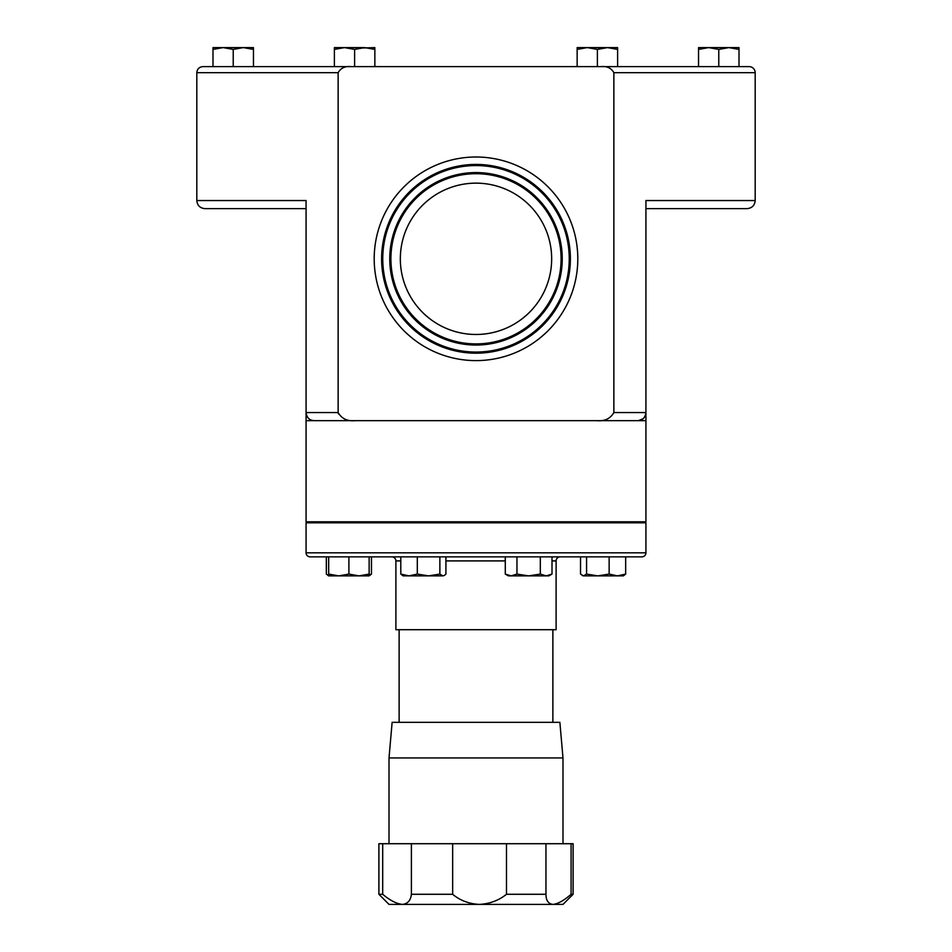 <?xml version="1.0" encoding="UTF-8"?>
<svg xmlns="http://www.w3.org/2000/svg" width="952" height="952" viewBox="0 0 952 952"><rect width="100%" height="100%" fill="white"/><g stroke="black" fill="none" stroke-linecap="round" stroke-linejoin="round"><path stroke-width="1.43" d="M426.389 201.681A75.66 75.66 0 0 0 418.868 308.424A75.66 75.66 0 0 0 525.611 315.933A75.66 75.66 0 0 0 533.132 209.202A75.66 75.66 0 0 0 426.389 201.681M531.799 323.061A85.097 85.097 0 0 0 540.248 203.014A85.097 85.097 0 0 0 420.201 194.553A85.097 85.097 0 0 0 411.752 314.6A85.097 85.097 0 0 0 531.799 323.061M414.108 187.544A94.391 94.391 0 0 0 404.731 320.693A94.391 94.391 0 0 0 537.892 330.07A94.391 94.391 0 0 0 547.269 196.921A94.391 94.391 0 0 0 414.108 187.544M542.747 335.675A101.804 101.804 0 0 0 552.862 192.054A101.804 101.804 0 0 0 409.253 181.939A101.804 101.804 0 0 0 399.138 325.56A101.804 101.804 0 0 0 542.747 335.675M645.932 412.752L645.932 420.653L314.16 420.653C309.436 420.368 306.746 417.666 306.068 412.561L306.068 200.539L196.814 200.539L196.814 72.685C197.171 68.996 199.194 66.973 202.883 66.616L749.117 66.616A6.069 6.069 0 0 1 755.186 72.685L613.861 72.685L613.861 412.561L645.932 412.561L645.932 200.539L755.186 200.539L755.186 72.685M562.989 757.935L389.011 757.935L392.129 722.33L559.871 722.33L562.989 757.935L562.989 843.71M571.093 843.71L571.093 894.285L573.104 894.285L573.104 843.71L506.488 843.71L506.488 894.285L545.96 894.285L545.96 843.71M573.104 894.285L562.989 904.4L552.945 904.4C557.991 903.853 564.036 900.485 571.093 894.285M545.96 894.285C545.996 900.473 548.328 903.841 552.945 904.4L479.332 904.4C489.685 903.853 498.741 900.485 506.488 894.285M382.692 843.71L378.896 843.71L378.896 894.285L382.692 894.285L382.692 843.71L411.395 843.71L411.395 894.285L452.652 894.285L452.652 843.71L506.488 843.71M452.652 894.285C460.066 900.473 468.955 903.841 479.332 904.4L402.387 904.4C407.694 903.853 410.693 900.485 411.395 894.285M635.21 522.803L635.21 521.803M316.79 522.803L316.79 521.803M641.886 556.861L310.114 556.861A4.046 4.046 0 0 1 306.068 552.814L306.068 522.803L645.932 522.803L645.932 552.814A4.046 4.046 0 0 1 641.886 556.861M369.138 575.877L369.138 574.08L359.023 575.877L348.908 574.08L338.793 575.877L328.678 574.08L328.678 575.877L369.138 575.877L371.47 574.08L371.47 556.861L391.843 556.861A4.046 4.046 0 0 1 395.889 560.907L395.889 629.7L556.111 629.7L556.111 560.907L552.005 560.907M552.005 574.08L546.162 575.877L540.319 574.08L528.646 575.877L548.876 575.877L552.005 574.08L552.005 556.861L560.157 556.861A4.046 4.046 0 0 0 556.111 560.907M552.874 722.33L552.874 629.7M399.126 722.33L399.126 629.7M338.341 413.834L338.138 412.561C341.72 418.749 347.468 421.45 355.358 420.653L306.068 420.653L306.068 521.803L645.932 521.803L645.932 415.477M355.358 420.653L596.642 420.653C604.52 421.45 610.256 418.749 613.861 412.561M306.068 415.477L306.068 420.653L306.068 412.561L338.138 412.561L338.138 72.685L196.814 72.685M306.068 412.561L306.746 415.81M311.197 420.094L313.47 420.617M645.765 414.227A8.092 8.092 0 0 1 637.84 420.653L596.642 420.653M306.068 208.631L204.906 208.631C199.991 208.155 197.302 205.453 196.814 200.539M306.068 413.608L306.068 414.953M755.186 200.539C754.698 205.453 752.009 208.155 747.094 208.631L645.932 208.631M645.932 414.953L645.932 413.608M637.84 420.653C642.564 420.368 645.254 417.666 645.932 412.561L645.254 415.81M643.1 418.713L638.53 420.617M314.16 420.653A8.092 8.092 0 0 1 306.235 414.227M310.114 556.861L369.138 556.861L369.138 574.08M516.96 574.08L511.129 575.877L505.286 574.08L508.416 575.877L528.646 575.877L516.96 574.08L516.96 556.861L540.319 556.861L540.319 574.08M582.148 575.472L583.552 575.877L580.53 574.08L580.53 556.861L586.575 556.861L586.575 574.08L583.552 575.877L597.856 575.877L586.575 574.08M609.137 574.08L597.856 575.877L617.396 575.877L609.137 574.08L609.137 556.861L625.666 556.861L625.666 574.08L617.396 575.877L623.322 575.877L625.666 574.08M417.309 574.08L409.051 575.877L428.59 575.877L417.309 574.08L417.309 556.861L505.286 556.861L505.286 574.08M391.843 556.861L400.792 556.861L400.792 574.08L403.124 575.877L409.051 575.877L400.792 574.08M452.652 843.71L411.395 843.71M382.692 894.285C390.07 900.473 396.639 903.841 402.387 904.4L389.011 904.4L378.896 894.285M442.894 575.877L444.298 575.472L442.894 575.877L439.872 574.08L428.59 575.877L442.894 575.877M445.917 556.861L445.917 574.08L444.298 575.472M439.872 556.861L439.872 574.08M359.023 575.877L363.212 575.877M328.678 575.782L326.334 574.08L326.334 556.861M371.47 574.08L369.138 574.925M348.908 556.861L348.908 574.08M328.678 556.861L328.678 574.08M354.62 49.409L364.735 47.6L344.505 47.6L354.62 49.409L354.62 66.616L350.883 66.616C345.017 66.045 340.768 68.068 338.138 72.685M613.861 72.685C611.232 68.068 606.983 66.045 601.117 66.616M344.505 47.6L334.39 47.6L334.39 49.409L344.505 47.6M359.689 48.076L374.85 47.6L374.85 49.409L374.85 47.6M364.735 47.6L374.85 49.409L374.85 66.616M334.39 66.616L334.39 47.6M617.61 66.616L617.61 47.6L607.495 47.6L617.61 49.409L617.61 47.6M597.38 66.616L597.38 49.409L602.342 48.1M223.113 47.6L212.998 47.6L212.998 49.409L223.113 47.6L243.343 47.6L253.458 49.409L253.458 47.6L243.343 47.6L233.228 49.409L223.113 47.6M212.998 66.616L212.998 49.409M233.228 66.616L233.228 49.409M253.458 66.616L253.458 49.409M708.657 47.6L698.542 47.6L698.542 49.409L708.657 47.6L718.772 49.409L728.887 47.6L708.657 47.6M739.002 47.6L728.887 47.6L739.002 49.409L739.002 47.6M698.542 66.616L698.542 49.409M718.772 66.616L718.772 49.409M739.002 66.616L739.002 49.409M597.38 49.409L607.495 47.6L587.265 47.6L597.38 49.409M577.15 49.409L587.265 47.6L577.15 47.6L577.15 66.616M414.858 188.401A93.248 93.248 0 0 0 405.6 319.943A93.248 93.248 0 0 0 537.142 329.213A93.248 93.248 0 0 0 546.4 197.671A93.248 93.248 0 0 0 414.858 188.401M419.451 193.696A86.239 86.239 0 0 0 410.883 315.35A86.239 86.239 0 0 0 532.549 323.918A86.239 86.239 0 0 0 541.117 202.264A86.239 86.239 0 0 0 419.451 193.696M306.068 552.814L645.932 552.814M505.286 560.907L445.917 560.907M400.792 560.907L395.889 560.907M389.011 757.935L389.011 843.71M328.678 575.877L327.964 575.472"/></g></svg>
